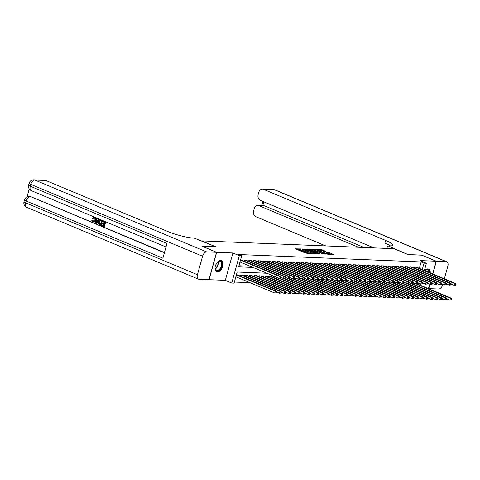 <?xml version="1.0" encoding="UTF-8"?>
<svg xmlns="http://www.w3.org/2000/svg" width="480" height="480" viewBox="0 0 480 480"><rect width="100%" height="100%" fill="white"/><g stroke="black" fill="none" stroke-linecap="round" stroke-linejoin="round"><path stroke-width="0.72" d="M300.966 248.97L295.404 248.814L305.73 253.128L311.706 253.59L310.266 253.23A2.448 0.42 15.5 0 1 306.942 252.402L306.084 252.042A2.448 0.42 15.5 0 1 305.208 251.448A2.448 0.42 15.5 0 1 305.736 251.334L306.3 251.202L304.932 250.998A2.448 0.42 15.5 0 1 301.608 250.17L300.75 249.81A2.448 0.42 15.5 0 1 299.874 249.216A2.448 0.42 15.5 0 1 300.402 249.102L300.966 248.97M430.26 272.868A6.078 3.546 112.7 0 0 428.586 269.058A6.078 3.546 112.7 0 0 427.842 268.896A6.078 3.546 112.7 0 0 424.704 270.54M220.638 260.472A6.078 3.546 112.7 0 0 215.532 265.482A6.078 3.546 112.7 0 0 216.69 271.854A6.078 3.546 112.7 0 0 217.434 272.016A6.078 3.546 112.7 0 0 222.54 267.012A6.078 3.546 112.7 0 0 221.382 260.634A6.078 3.546 112.7 0 0 220.638 260.472M325.77 251.358L321.726 249.666L316.08 249.48L327.708 254.238L333.36 254.424L329.592 252.78L326.04 252.462L328.044 253.368A2.046 0.354 15.5 0 1 328.776 253.866A2.046 0.354 15.5 0 1 327.612 253.872A2.046 0.354 15.5 0 1 325.56 253.272L318.762 250.428A2.046 0.354 15.5 0 1 318.036 249.93A2.046 0.354 15.5 0 1 319.2 249.93A2.046 0.354 15.5 0 1 321.252 250.53L323.424 251.262L325.77 251.358M419.346 268.302L421.11 261.936L424.032 263.16L426.402 263.256L424.416 270.42M202.056 246.246L215.688 246.75L201.666 240.882L393.954 248.7L407.976 254.562L421.59 255.114L436.194 261.228L419.976 260.568L426.402 263.256M202.068 246.198L216.678 252.306L209.082 279.69L225.306 280.344L231.732 283.032L239.322 255.654L241.692 255.75L238.614 266.85L253.056 267.438M225.306 280.344L232.896 252.966L216.678 252.306M232.896 252.966L239.322 255.654M421.11 261.936L238.77 254.526L241.692 255.75M308.31 249.336L301.89 249.078L312.216 253.392L318.9 253.842L308.31 249.336L308.1 250.074L306.342 249.786M309.012 249.15L315.534 249.63L326.13 254.13L322.584 253.812L317.358 251.802L315.636 251.778L319.614 253.758L308.97 249.3M428.376 288.6L429.84 284.148M432.684 273.882L436.194 261.228M242.178 260.376L240.51 260.022M246.912 260.568L244.152 260.172L243.894 261.09M251.652 260.76L248.886 260.364L248.634 261.288M256.386 260.952L253.626 260.556L253.368 261.48M261.126 261.144L258.36 260.748L258.102 261.672M265.86 261.336L263.094 260.94L262.842 261.864M270.594 261.528L267.834 261.132L267.576 262.056M275.334 261.72L272.568 261.324L272.31 262.248M280.068 261.912L277.302 261.516L277.05 262.44M284.802 262.104L282.042 261.708L281.784 262.632M289.542 262.302L286.776 261.906L286.518 262.824M294.276 262.494L291.51 262.098L291.258 263.016M299.01 262.686L296.25 262.29L295.992 263.208M303.75 262.878L300.984 262.482L300.726 263.4M308.484 263.07L305.718 262.674L305.466 263.592M313.218 263.262L310.458 262.866L310.2 263.79M317.958 263.454L315.192 263.058L314.94 263.982M322.692 263.646L319.926 263.25L319.674 264.174M327.426 263.838L324.666 263.442L324.408 264.366M332.166 264.03L329.4 263.634L329.148 264.558M336.9 264.222L334.14 263.826L333.882 264.75M341.64 264.414L338.874 264.018L338.616 264.942M346.374 264.606L343.608 264.21L343.356 265.134M351.108 264.804L348.348 264.408L348.09 265.326M355.848 264.996L353.082 264.6L352.824 265.518M360.582 265.188L357.816 264.792L357.564 265.71M365.316 265.38L362.556 264.984L362.298 265.902M370.056 265.572L367.29 265.176L367.032 266.094M374.79 265.764L372.024 265.368L371.772 266.286M379.524 265.956L376.764 265.56L376.506 266.484M384.264 266.148L381.498 265.752L381.24 266.676M388.998 266.34L386.232 265.944L385.98 266.868M393.732 266.532L390.972 266.136L390.714 267.06M398.472 266.724L395.706 266.328L395.454 267.252M403.206 266.916L400.44 266.52L400.188 267.444M407.94 267.108L405.18 266.712L404.922 267.636M412.68 267.3L409.914 266.904L409.662 267.828M238.914 265.758L250.134 266.214M414.396 268.02L414.654 267.102L417.414 267.498M234.402 282.042L249.996 282.672M238.074 275.178L236.4 274.824M239.79 275.892L240.048 274.974L242.808 275.37M244.524 276.084L244.782 275.166L247.548 275.562M249.264 276.276L249.516 275.358L252.282 275.754M253.998 276.474L254.256 275.55L257.016 275.946M258.738 276.666L258.99 275.742L261.756 276.138M263.472 276.858L263.724 275.934L266.49 276.33M268.206 277.05L268.464 276.126L271.224 276.522M272.946 277.242L273.198 276.318L274.41 276.366M266.928 273.24L237.18 272.028L234.102 283.128L231.732 283.032M420.678 283.89L420.306 285.222M422.268 269.526L424.032 263.16M418.164 284.328L418.53 282.996M299.874 249.216L299.67 249.954A2.448 0.42 15.5 0 0 300.546 250.548L300.75 249.81M305.124 251.754L304.728 251.736A2.448 0.42 15.5 0 1 301.404 250.908L300.546 250.548M305.208 251.448L305.004 252.186A2.448 0.42 15.5 0 0 305.874 252.78L306.084 252.042M307.494 253.416A2.448 0.42 15.5 0 1 306.738 253.14L305.874 252.78M299.79 249.522L296.814 249.402M317.016 253.806L308.1 250.074M303.096 249.21L312.234 253.158L313.638 253.362A2.448 0.42 15.5 0 0 314.16 253.248A2.448 0.42 15.5 0 0 313.29 252.654L307.092 250.068A2.448 0.42 15.5 0 0 303.774 249.24L303.096 249.21M313.626 250.086L314.292 250.11L314.496 249.372M324.246 254.1L314.292 250.11M314.052 250.248A2.046 0.354 15.5 0 0 312 249.648A2.046 0.354 15.5 0 0 310.836 249.648A2.046 0.354 15.5 0 0 311.562 250.146L314.994 251.406L316.716 251.436L314.052 250.248M331.476 254.394L327.72 253.236M324.048 251.286L320.862 250.38M276.456 292.806L276.66 292.068L276.186 292.05L275.982 292.788L276.456 292.806L274.71 293.01L275.226 291.162L276.408 291.21L237.324 274.86M235.866 276.762L274.71 293.01L275.982 292.788M236.376 274.914L275.226 291.162L276.186 292.05M276.408 291.21L276.66 292.068M280.56 278.01L280.764 277.266L280.29 277.248L280.086 277.986L280.56 278.01L278.814 278.208L279.33 276.36L240.48 260.112M280.29 277.248L279.33 276.36L280.512 276.408L241.428 260.058M280.086 277.986L278.814 278.208L239.97 261.96M280.764 277.266L280.512 276.408M216.66 263.202A5.262 3.066 -67.3 0 1 217.95 261.822A5.262 3.066 -67.3 0 1 218.172 261.66A5.262 3.066 -67.3 0 1 222.03 263.664A5.262 3.066 -67.3 0 1 218.97 270.444A5.262 3.066 -67.3 0 1 215.124 268.578A5.262 3.066 -67.3 0 1 215.196 266.694M215.106 268.422A4.872 2.844 112.7 0 0 216.396 270.426A4.872 2.844 112.7 0 0 218.646 269.994A4.872 2.844 112.7 0 0 221.4 265.332A4.872 2.844 112.7 0 0 220.158 261.432A4.872 2.844 112.7 0 0 217.908 261.864A4.872 2.844 112.7 0 0 217.824 261.924M216.324 271.662A6.042 3.522 112.7 0 0 219.03 271.092A6.042 3.522 112.7 0 0 222.426 265.386A6.042 3.522 112.7 0 0 220.986 260.514M215.436 265.782A3.468 2.022 112.7 0 0 216.174 264.012M424.77 270.57A5.262 3.066 -67.3 0 1 425.154 270.24A5.262 3.066 -67.3 0 1 425.376 270.078A5.262 3.066 -67.3 0 1 429.258 272.448M428.694 272.214A4.872 2.844 112.7 0 0 427.362 269.856A4.872 2.844 112.7 0 0 425.112 270.282A4.872 2.844 112.7 0 0 425.028 270.342M429.768 272.664A6.042 3.522 112.7 0 0 428.19 268.938M94.128 217.878L92.838 218.58L92.004 218.214L94.224 217.35C95.268 217.92 95.598 218.916 95.208 220.338C94.806 221.694 94.062 222.216 92.97 221.904M93.552 217.242L94.224 217.35M93.738 217.236L93.846 217.332C94.89 217.902 95.22 218.898 94.83 220.32C94.428 221.676 93.684 222.198 92.592 221.892L93.3 222.006M92.592 221.892L91.602 220.038L92.508 220.122L93.306 221.46M98.466 219.33L99.372 219.564L96.744 223.422L95.808 223.176L95.652 218.154L96.174 218.37L96.192 219.906L97.686 220.53L98.466 219.33L98.988 219.546L96.366 223.404M95.652 218.154L96.552 218.388L96.57 219.918L97.764 220.416M101.694 225.06L103.668 225.888L104.046 224.52L102.204 223.752L102.348 223.242L104.19 224.01L104.616 222.474L102.546 221.61L103.068 221.112L105.63 222.186L104.4 226.626L101.55 225.576L101.694 225.06L103.704 225.762M102.348 223.242L104.226 223.884M29.22 188.916L26.994 196.926M33.828 179.82A4.68 4.68 0 0 0 29.13 183.246A4.68 0.804 -164.5 0 0 30.798 184.38A4.68 2.73 -67.3 0 1 34.872 180.054A4.68 3.714 -87.7 0 0 33.828 179.82L44.79 180.264A4.68 3.714 92.3 0 1 45.834 180.498L34.872 180.054L206.634 251.898A4.68 2.73 112.7 0 0 202.566 256.224L30.798 184.38L30.282 186.228L166.998 243.408L162.894 258.21L26.178 201.03A4.68 2.73 -67.3 0 1 30.252 196.704A4.68 3.714 -87.7 0 0 29.208 196.47L29.922 196.5A4.68 3.714 92.3 0 1 30.96 196.734L164.388 252.81M164.454 252.57L30.96 196.734M100.296 220.146L102.396 220.83L101.166 225.27L98.562 223.902L98.52 221.856L100.104 220.128L102.018 220.812L100.788 225.252M206.634 251.898L216.534 252.3L201.93 246.192L215.64 246.75L194.388 238.164A19.488 3.348 -164.5 0 1 167.94 231.57L45.834 180.498M202.566 256.224L197.43 274.722A4.68 2.73 112.7 0 0 198.468 279.156A4.68 2.73 112.7 0 0 199.044 279.282L208.944 279.684L216.534 252.3M102.69 221.094L105.63 222.186M105.252 222.168L104.022 226.608M101.382 221.118L99.744 220.788L99.012 222.072L99.168 223.902L100.434 224.538L101.382 221.118M100.656 220.818L99.744 220.788L100.122 220.8L99.39 222.09L99.546 223.92L100.47 224.406M100.758 220.29L101.142 220.302M102.018 220.812L102.396 220.83M99.012 222.072L99.39 222.09M99.168 223.902L99.546 223.92M99.72 224.238L100.104 224.256M96.696 222.06L97.398 220.98L96.198 220.476L96.228 222.78L96.696 222.06M98.988 219.546L99.372 219.564M96.192 219.906L96.57 219.918M96.174 218.37L96.552 218.388M96.582 220.638L96.6 222.18M91.602 220.038L92.13 220.11L92.76 221.388L94.338 220.116L93.438 217.794M93.75 217.866L92.46 218.568M93.114 221.472L92.76 221.388L93.138 221.406M92.13 220.11L92.508 220.122M94.83 220.32L95.208 220.338M421.716 255.168L408.018 254.562L388.38 246.042A19.488 3.348 15.5 0 0 392.55 245.142A19.488 3.348 15.5 0 0 385.614 240.414L263.508 189.342A4.68 3.714 -87.7 0 0 262.464 189.108A4.68 3.714 -87.7 0 0 258.768 192.318L258.162 194.502A4.68 3.714 -87.7 0 0 260.436 200.406L373.95 247.884M386.904 248.412L387.57 246.012M429.966 284.202L428.742 288.612L438.642 289.014A4.68 2.73 112.7 0 0 442.716 284.688L442.848 284.22M444.36 278.766L447.846 266.19A4.68 2.73 112.7 0 0 446.808 261.756A4.68 2.73 112.7 0 0 446.238 261.636L436.338 261.228L421.734 255.12M432.816 273.936L436.338 261.228M358.422 247.254L258.978 205.662A4.68 3.714 -87.7 0 0 257.94 205.428A4.68 3.714 -87.7 0 0 254.244 208.638L253.638 210.816A4.68 3.714 -87.7 0 0 255.912 216.726L325.722 245.928M257.94 205.428L263.622 205.656A4.68 3.714 92.3 0 1 264.666 205.89L258.978 205.662M364.104 247.482L264.666 205.89M390.51 246.012A19.488 3.348 15.5 0 0 384.876 243.078L385.614 240.414M281.19 292.998L281.394 292.26L280.92 292.242L280.716 292.98L281.19 292.998L279.45 293.202L279.96 291.354L281.142 291.402L242.058 275.052M276.648 292.032L279.45 293.202L280.716 292.98M240.876 275.004L279.96 291.354L280.92 292.242M281.142 291.402L281.394 292.26M285.924 293.196L286.134 292.452L285.66 292.434L285.45 293.172L285.924 293.196L284.184 293.394L284.694 291.546L285.882 291.594L246.798 275.244M281.388 292.224L284.184 293.394L285.45 293.172M245.61 275.196L284.694 291.546L285.66 292.434M285.882 291.594L286.134 292.452M290.664 293.388L290.868 292.644L290.394 292.626L290.19 293.364L290.664 293.388L288.918 293.592L289.434 291.738L290.616 291.786L251.532 275.442M286.122 292.416L288.918 293.592L290.19 293.364M250.35 275.388L289.434 291.738L290.394 292.626M290.616 291.786L290.868 292.644M295.398 293.58L295.602 292.836L295.128 292.818L294.924 293.556L295.398 293.58L293.658 293.784L294.168 291.93L295.356 291.978L256.266 275.634M290.856 292.614L293.658 293.784L294.924 293.556M255.084 275.586L294.168 291.93L295.128 292.818M295.356 291.978L295.602 292.836M285.294 278.202L285.498 277.458L285.024 277.44L284.82 278.178L285.294 278.202L283.554 278.406L284.064 276.552L244.98 260.202M285.024 277.44L284.064 276.552L285.252 276.6L246.162 260.256M284.82 278.178L283.554 278.406L280.752 277.23M285.498 277.458L285.252 276.6M290.028 278.394L290.238 277.65L289.764 277.632L289.56 278.37L290.028 278.394L288.288 278.598L288.804 276.744L249.714 260.4M289.764 277.632L288.804 276.744L289.986 276.792L250.902 260.448M289.56 278.37L288.288 278.598L285.492 277.428M290.238 277.65L289.986 276.792M294.768 278.586L294.972 277.842L294.498 277.824L294.294 278.568L294.768 278.586L293.022 278.79L293.538 276.936L254.454 260.592M294.498 277.824L293.538 276.936L294.72 276.984L255.636 260.64M294.294 278.568L293.022 278.79L290.226 277.62M294.972 277.842L294.72 276.984M299.502 278.778L299.706 278.04L299.232 278.016L299.028 278.76L299.502 278.778L297.762 278.982L298.272 277.128L259.188 260.784M299.232 278.016L298.272 277.128L299.46 277.176L260.37 260.832M299.028 278.76L297.762 278.982L294.96 277.812M299.706 278.04L299.46 277.176M300.132 293.772L300.342 293.028L299.868 293.01L299.658 293.754L300.132 293.772L298.392 293.976L298.908 292.122L300.09 292.17L261.006 275.826M295.596 292.806L298.392 293.976L299.658 293.754M259.818 275.778L298.908 292.122L299.868 293.01M300.09 292.17L300.342 293.028M304.242 278.97L304.446 278.232L303.972 278.208L303.768 278.952L304.242 278.97L302.496 279.174L303.012 277.326L263.922 260.976M303.972 278.208L303.012 277.326L304.194 277.374L265.11 261.024M303.768 278.952L302.496 279.174L299.7 278.004M304.446 278.232L304.194 277.374M304.872 293.964L305.076 293.22L304.602 293.202L304.398 293.946L304.872 293.964L303.126 294.168L303.642 292.314L304.824 292.362L265.74 276.018M300.33 292.998L303.126 294.168L304.398 293.946M264.558 275.97L303.642 292.314L304.602 293.202M304.824 292.362L305.076 293.22M308.976 279.162L309.18 278.424L308.706 278.4L308.502 279.144L308.976 279.162L307.23 279.366L307.746 277.518L268.662 261.168M308.706 278.4L307.746 277.518L308.928 277.566L269.844 261.216M308.502 279.144L307.23 279.366L304.434 278.196M309.18 278.424L308.928 277.566M309.606 294.156L309.81 293.418L309.336 293.394L309.132 294.138L309.606 294.156L307.866 294.36L308.376 292.512L309.564 292.56L270.474 276.21M305.064 293.19L307.866 294.36L309.132 294.138M269.292 276.162L308.376 292.512L309.336 293.394M309.564 292.56L309.81 293.418M313.71 279.354L313.914 278.616L313.44 278.598L313.236 279.336L313.71 279.354L311.97 279.558L312.48 277.71L273.396 261.36M313.44 278.598L312.48 277.71L313.668 277.758L274.578 261.408M313.236 279.336L311.97 279.558L309.168 278.388M313.914 278.616L313.668 277.758M314.34 294.348L314.55 293.61L314.076 293.586L313.872 294.33L314.34 294.348L312.6 294.552L313.116 292.704L314.298 292.752L279.618 278.244M309.804 293.382L312.6 294.552L313.872 294.33M274.026 276.354L313.116 292.704L314.076 293.586M314.298 292.752L314.55 293.61M318.45 279.546L318.654 278.808L318.18 278.79L317.976 279.528L318.45 279.546L316.704 279.75L317.22 277.902L278.13 261.552M318.18 278.79L317.22 277.902L318.402 277.95L279.318 261.6M317.976 279.528L316.704 279.75L313.908 278.58M318.654 278.808L318.402 277.95M319.08 294.54L319.284 293.802L318.81 293.784L318.606 294.522L319.08 294.54L317.334 294.744L317.85 292.896L319.032 292.944L284.352 278.436M314.538 293.574L317.334 294.744L318.606 294.522M280.734 277.368L317.85 292.896L318.81 293.784M319.032 292.944L319.284 293.802M323.184 279.738L323.388 279L322.914 278.982L322.71 279.72L323.184 279.738L321.444 279.942L321.954 278.094L282.87 261.744M322.914 278.982L321.954 278.094L323.136 278.142L284.052 261.792M322.71 279.72L321.444 279.942L318.642 278.772M323.388 279L323.136 278.142M323.814 294.732L324.018 293.994L323.544 293.976L323.34 294.714L323.814 294.732L322.074 294.936L322.584 293.088L323.772 293.136L289.086 278.628M319.272 293.766L322.074 294.936L323.34 294.714M285.474 277.56L322.584 293.088L323.544 293.976M323.772 293.136L324.018 293.994M327.918 279.93L328.122 279.192L327.654 279.174L327.444 279.912L327.918 279.93L326.178 280.134L326.688 278.286L287.604 261.936M327.654 279.174L326.688 278.286L327.876 278.334L288.786 261.984M327.444 279.912L326.178 280.134L323.376 278.964M328.122 279.192L327.876 278.334M328.554 294.924L328.758 294.186L328.284 294.168L328.08 294.906L328.554 294.924L326.808 295.128L327.324 293.28L328.506 293.328L293.826 278.82M324.012 293.958L326.808 295.128L328.08 294.906M290.208 277.752L327.324 293.28L328.284 294.168M328.506 293.328L328.758 294.186M332.658 280.122L332.862 279.384L332.388 279.366L332.184 280.104L332.658 280.122L330.912 280.326L331.428 278.478L292.338 262.128M332.388 279.366L331.428 278.478L332.61 278.526L293.526 262.176M332.184 280.104L330.912 280.326L328.116 279.156M332.862 279.384L332.61 278.526M333.288 295.116L333.492 294.378L333.018 294.36L332.814 295.098L333.288 295.116L331.542 295.32L332.058 293.472L333.24 293.52L298.56 279.012M328.746 294.15L331.542 295.32L332.814 295.098M294.942 277.95L332.058 293.472L333.018 294.36M333.24 293.52L333.492 294.378M337.392 280.314L337.596 279.576L337.122 279.558L336.918 280.296L337.392 280.314L335.652 280.518L336.162 278.67L297.078 262.32M337.122 279.558L336.162 278.67L337.344 278.718L298.26 262.368M336.918 280.296L335.652 280.518L332.85 279.348M337.596 279.576L337.344 278.718M338.022 295.308L338.226 294.57L337.752 294.552L337.548 295.29L338.022 295.308L336.282 295.512L336.792 293.664L337.98 293.712L303.294 279.204M333.48 294.342L336.282 295.512L337.548 295.29M299.682 278.142L336.792 293.664L337.752 294.552M337.98 293.712L338.226 294.57M342.126 280.512L342.336 279.768L341.862 279.75L341.652 280.488L342.126 280.512L340.386 280.71L340.896 278.862L301.812 262.512M341.862 279.75L340.896 278.862L342.084 278.91L303 262.56M341.652 280.488L340.386 280.71L337.59 279.54M342.336 279.768L342.084 278.91M342.762 295.5L342.966 294.762L342.492 294.744L342.288 295.482L342.762 295.5L341.016 295.704L341.532 293.856L342.714 293.904L308.034 279.396M338.22 294.534L341.016 295.704L342.288 295.482M304.416 278.334L341.532 293.856L342.492 294.744M342.714 293.904L342.966 294.762M346.866 280.704L347.07 279.96L346.596 279.942L346.392 280.68L346.866 280.704L345.12 280.908L345.636 279.054L306.552 262.704M346.596 279.942L345.636 279.054L346.818 279.102L307.734 262.752M346.392 280.68L345.12 280.908L342.324 279.732M347.07 279.96L346.818 279.102M347.496 295.698L347.7 294.954L347.226 294.936L347.022 295.674L347.496 295.698L345.756 295.896L346.266 294.048L347.448 294.096L312.768 279.588M342.954 294.726L345.756 295.896L347.022 295.674M309.15 278.526L346.266 294.048L347.226 294.936M347.448 294.096L347.7 294.954M351.6 280.896L351.804 280.152L351.33 280.134L351.126 280.872L351.6 280.896L349.86 281.1L350.37 279.246L311.286 262.902M351.33 280.134L350.37 279.246L351.558 279.294L312.468 262.95M351.126 280.872L349.86 281.1L347.058 279.93M351.804 280.152L351.558 279.294M352.23 295.89L352.434 295.146L351.966 295.128L351.756 295.866L352.23 295.89L350.49 296.094L351 294.24L352.188 294.288L317.508 279.786M347.688 294.918L350.49 296.094L351.756 295.866M313.89 278.718L351 294.24L351.966 295.128M352.188 294.288L352.434 295.146M356.334 281.088L356.544 280.344L356.07 280.326L355.86 281.07L356.334 281.088L354.594 281.292L355.11 279.438L316.02 263.094M356.07 280.326L355.11 279.438L356.292 279.486L317.208 263.142M355.86 281.07L354.594 281.292L351.798 280.122M356.544 280.344L356.292 279.486M356.97 296.082L357.174 295.338L356.7 295.32L356.496 296.058L356.97 296.082L355.224 296.286L355.74 294.432L356.922 294.48L322.242 279.978M352.428 295.116L355.224 296.286L356.496 296.058M318.624 278.91L355.74 294.432L356.7 295.32M356.922 294.48L357.174 295.338M361.074 281.28L361.278 280.536L360.804 280.518L360.6 281.262L361.074 281.28L359.328 281.484L359.844 279.63L320.76 263.286M360.804 280.518L359.844 279.63L361.026 279.678L321.942 263.334M360.6 281.262L359.328 281.484L356.532 280.314M361.278 280.536L361.026 279.678M361.704 296.274L361.908 295.53L361.434 295.512L361.23 296.256L361.704 296.274L359.964 296.478L360.474 294.624L361.656 294.672L326.976 280.17M357.162 295.308L359.964 296.478L361.23 296.256M323.358 279.102L360.474 294.624L361.434 295.512M361.656 294.672L361.908 295.53M365.808 281.472L366.012 280.734L365.538 280.71L365.334 281.454L365.808 281.472L364.068 281.676L364.578 279.822L325.494 263.478M365.538 280.71L364.578 279.822L365.766 279.87L326.676 263.526M365.334 281.454L364.068 281.676L361.266 280.506M366.012 280.734L365.766 279.87M366.438 296.466L366.648 295.722L366.174 295.704L365.964 296.448L366.438 296.466L364.698 296.67L365.208 294.816L366.396 294.864L331.716 280.362M361.902 295.5L364.698 296.67L365.964 296.448M328.098 279.294L365.208 294.816L366.174 295.704M366.396 294.864L366.648 295.722M370.542 281.664L370.752 280.926L370.278 280.902L370.074 281.646L370.542 281.664L368.802 281.868L369.318 280.02L330.228 263.67M370.278 280.902L369.318 280.02L370.5 280.068L331.416 263.718M370.074 281.646L368.802 281.868L366.006 280.698M370.752 280.926L370.5 280.068M371.178 296.658L371.382 295.92L370.908 295.896L370.704 296.64L371.178 296.658L369.432 296.862L369.948 295.008L371.13 295.056L336.45 280.554M366.636 295.692L369.432 296.862L370.704 296.64M332.832 279.486L369.948 295.008L370.908 295.896M371.13 295.056L371.382 295.92M375.282 281.856L375.486 281.118L375.012 281.094L374.808 281.838L375.282 281.856L373.536 282.06L374.052 280.212L334.968 263.862M375.012 281.094L374.052 280.212L375.234 280.26L336.15 263.91M374.808 281.838L373.536 282.06L370.74 280.89M375.486 281.118L375.234 280.26M375.912 296.85L376.116 296.112L375.642 296.088L375.438 296.832L375.912 296.85L374.172 297.054L374.682 295.206L375.87 295.254L341.184 280.746M371.37 295.884L374.172 297.054L375.438 296.832M337.566 279.678L374.682 295.206L375.642 296.088M375.87 295.254L376.116 296.112M380.016 282.048L380.22 281.31L379.746 281.292L379.542 282.03L380.016 282.048L378.276 282.252L378.786 280.404L339.702 264.054M379.746 281.292L378.786 280.404L379.974 280.452L340.884 264.102M379.542 282.03L378.276 282.252L375.474 281.082M380.22 281.31L379.974 280.452M380.646 297.042L380.856 296.304L380.382 296.28L380.172 297.024L380.646 297.042L378.906 297.246L379.422 295.398L380.604 295.446L345.924 280.938M376.11 296.076L378.906 297.246L380.172 297.024M342.306 279.87L379.422 295.398L380.382 296.28M380.604 295.446L380.856 296.304M384.756 282.24L384.96 281.502L384.486 281.484L384.282 282.222L384.756 282.24L383.01 282.444L383.526 280.596L344.436 264.246M384.486 281.484L383.526 280.596L384.708 280.644L345.624 264.294M384.282 282.222L383.01 282.444L380.214 281.274M384.96 281.502L384.708 280.644M385.386 297.234L385.59 296.496L385.116 296.478L384.912 297.216L385.386 297.234L383.64 297.438L384.156 295.59L385.338 295.638L350.658 281.13M380.844 296.268L383.64 297.438L384.912 297.216M347.04 280.062L384.156 295.59L385.116 296.478M385.338 295.638L385.59 296.496M389.49 282.432L389.694 281.694L389.22 281.676L389.016 282.414L389.49 282.432L387.744 282.636L388.26 280.788L349.176 264.438M389.22 281.676L388.26 280.788L389.442 280.836L350.358 264.486M389.016 282.414L387.744 282.636L384.948 281.466M389.694 281.694L389.442 280.836M390.12 297.426L390.324 296.688L389.85 296.67L389.646 297.408L390.12 297.426L388.38 297.63L388.89 295.782L390.078 295.83L355.392 281.322M385.578 296.46L388.38 297.63L389.646 297.408M351.774 280.254L388.89 295.782L389.85 296.67M390.078 295.83L390.324 296.688M394.224 282.624L394.428 281.886L393.954 281.868L393.75 282.606L394.224 282.624L392.484 282.828L392.994 280.98L353.91 264.63M393.954 281.868L392.994 280.98L394.182 281.028L355.092 264.678M393.75 282.606L392.484 282.828L389.682 281.658M394.428 281.886L394.182 281.028M394.854 297.618L395.064 296.88L394.59 296.862L394.386 297.6L394.854 297.618L393.114 297.822L393.63 295.974L394.812 296.022L360.132 281.514M390.318 296.652L393.114 297.822L394.386 297.6M356.514 280.452L393.63 295.974L394.59 296.862M394.812 296.022L395.064 296.88M399.594 297.81L399.798 297.072L399.324 297.054L399.12 297.792L399.594 297.81L397.848 298.014L398.364 296.166L399.546 296.214L364.866 281.706M395.052 296.844L397.848 298.014L399.12 297.792M361.248 280.644L398.364 296.166L399.324 297.054M399.546 296.214L399.798 297.072M404.328 298.002L404.532 297.264L404.058 297.246L403.854 297.984L404.328 298.002L402.588 298.206L403.098 296.358L404.286 296.406L369.6 281.898M399.786 297.036L402.588 298.206L403.854 297.984M365.988 280.836L403.098 296.358L404.058 297.246M404.286 296.406L404.532 297.264M398.964 282.816L399.168 282.078L398.694 282.06L398.49 282.798L398.964 282.816L397.218 283.02L397.734 281.172L358.644 264.822M398.694 282.06L397.734 281.172L398.916 281.22L359.832 264.87M398.49 282.798L397.218 283.02L394.422 281.85M399.168 282.078L398.916 281.22M403.698 283.008L403.902 282.27L403.428 282.252L403.224 282.99L403.698 283.008L401.958 283.212L402.468 281.364L363.384 265.014M403.428 282.252L402.468 281.364L403.65 281.412L364.566 265.062M403.224 282.99L401.958 283.212L399.156 282.042M403.902 282.27L403.65 281.412M408.432 283.206L408.636 282.462L408.168 282.444L407.958 283.182L408.432 283.206L406.692 283.41L407.202 281.556L368.118 265.206M408.168 282.444L407.202 281.556L408.39 281.604L369.3 265.254M407.958 283.182L406.692 283.41L403.89 282.234M408.636 282.462L408.39 281.604M409.068 298.194L409.272 297.456L408.798 297.438L408.594 298.176L409.068 298.194L407.322 298.398L407.838 296.55L409.02 296.598L374.34 282.09M404.526 297.228L407.322 298.398L408.594 298.176M370.722 281.028L407.838 296.55L408.798 297.438M409.02 296.598L409.272 297.456M413.172 283.398L413.376 282.654L412.902 282.636L412.698 283.374L413.172 283.398L411.426 283.602L411.942 281.748L372.852 265.404M412.902 282.636L411.942 281.748L413.124 281.796L374.04 265.452M412.698 283.374L411.426 283.602L408.63 282.426M413.376 282.654L413.124 281.796M413.802 298.392L414.006 297.648L413.532 297.63L413.328 298.368L413.802 298.392L412.056 298.59L412.572 296.742L413.754 296.79L379.074 282.282M409.26 297.42L412.056 298.59L413.328 298.368M375.456 281.22L412.572 296.742L413.532 297.63M413.754 296.79L414.006 297.648M417.906 283.59L418.11 282.846L417.636 282.828L417.432 283.566L417.906 283.59L416.166 283.794L416.676 281.94L377.592 265.596M417.636 282.828L416.676 281.94L417.858 281.988L378.774 265.644M417.432 283.566L416.166 283.794L413.364 282.624M418.11 282.846L417.858 281.988M418.536 298.584L418.74 297.84L418.266 297.822L418.062 298.56L418.536 298.584L416.796 298.788L417.306 296.934L418.494 296.982L383.808 282.48M413.994 297.612L416.796 298.788L418.062 298.56M380.196 281.412L417.306 296.934L418.266 297.822M418.494 296.982L418.74 297.84M422.64 283.782L422.85 283.038L422.376 283.02L422.166 283.764L422.64 283.782L420.9 283.986L421.41 282.132L382.326 265.788M422.376 283.02L421.41 282.132L422.598 282.18L383.514 265.836M422.166 283.764L420.9 283.986L418.104 282.816M422.85 283.038L422.598 282.18M423.276 298.776L423.48 298.032L423.006 298.014L422.802 298.752L423.276 298.776L421.53 298.98L422.046 297.126L423.228 297.174L388.548 282.672M418.734 297.81L421.53 298.98L422.802 298.752M384.93 281.604L422.046 297.126L423.006 298.014M423.228 297.174L423.48 298.032M427.38 283.974L427.584 283.236L427.11 283.212L426.906 283.956L427.38 283.974L425.634 284.178L426.15 282.324L387.066 265.98M427.11 283.212L426.15 282.324L427.332 282.372L388.248 266.028M426.906 283.956L425.634 284.178L422.838 283.008M427.584 283.236L427.332 282.372M428.01 298.968L428.214 298.224L427.74 298.206L427.536 298.95L428.01 298.968L426.27 299.172L426.78 297.318L427.962 297.366L393.282 282.864M423.468 298.002L426.27 299.172L427.536 298.95M389.664 281.796L426.78 297.318L427.74 298.206M427.962 297.366L428.214 298.224M432.114 284.166L432.318 283.428L431.844 283.404L431.64 284.148L432.114 284.166L430.374 284.37L430.884 282.522L391.8 266.172M431.844 283.404L430.884 282.522L432.072 282.57L392.982 266.22M431.64 284.148L430.374 284.37L427.572 283.2M432.318 283.428L432.072 282.57M432.744 299.16L432.948 298.422L432.48 298.398L432.27 299.142L432.744 299.16L431.004 299.364L431.514 297.51L432.702 297.558L398.022 283.056M428.202 298.194L431.004 299.364L432.27 299.142M394.404 281.988L431.514 297.51L432.48 298.398M432.702 297.558L432.948 298.422M436.848 284.358L437.058 283.62L436.584 283.596L436.374 284.34L436.848 284.358L435.108 284.562L435.624 282.714L396.534 266.364M436.584 283.596L435.624 282.714L436.806 282.762L397.722 266.412M436.374 284.34L435.108 284.562L432.312 283.392M437.058 283.62L436.806 282.762M437.484 299.352L437.688 298.614L437.214 298.59L437.01 299.334L437.484 299.352L435.738 299.556L436.254 297.708L437.436 297.756L402.756 283.248M432.942 298.386L435.738 299.556L437.01 299.334M399.138 282.18L436.254 297.708L437.214 298.59M437.436 297.756L437.688 298.614M441.588 284.55L441.792 283.812L441.318 283.794L441.114 284.532L441.588 284.55L439.842 284.754L440.358 282.906L401.274 266.556M441.318 283.794L440.358 282.906L441.54 282.954L402.456 266.604M441.114 284.532L439.842 284.754L437.046 283.584M441.792 283.812L441.54 282.954M442.218 299.544L442.422 298.806L441.948 298.782L441.744 299.526L442.218 299.544L440.478 299.748L440.988 297.9L442.17 297.948L407.49 283.44M437.676 298.578L440.478 299.748L441.744 299.526M403.872 282.372L440.988 297.9L441.948 298.782M442.17 297.948L442.422 298.806M446.322 284.742L446.526 284.004L446.052 283.986L445.848 284.724L446.322 284.742L444.582 284.946L445.092 283.098L406.008 266.748M446.052 283.986L445.092 283.098L446.28 283.146L407.19 266.796M445.848 284.724L444.582 284.946L441.78 283.776M446.526 284.004L446.28 283.146M446.952 299.736L447.162 298.998L446.688 298.98L446.478 299.718L446.952 299.736L445.212 299.94L445.722 298.092L446.91 298.14L412.23 283.632M442.416 298.77L445.212 299.94L446.478 299.718M408.612 282.564L445.722 298.092L446.688 298.98M446.91 298.14L447.162 298.998M451.056 284.934L451.266 284.196L450.792 284.178L450.588 284.916L451.056 284.934L449.316 285.138L449.832 283.29L410.742 266.94M450.792 284.178L449.832 283.29L451.014 283.338L411.93 266.988M450.588 284.916L449.316 285.138L446.52 283.968M451.266 284.196L451.014 283.338M451.692 299.928L451.896 299.19L451.422 299.172L451.218 299.91L451.692 299.928L449.946 300.132L450.462 298.284L451.644 298.332L416.964 283.824M447.15 298.962L449.946 300.132L451.218 299.91M413.346 282.756L450.462 298.284L451.422 299.172M451.644 298.332L451.896 299.19M455.796 285.126L456 284.388L455.526 284.37L455.322 285.108L455.796 285.126L454.05 285.33L454.566 283.482L415.482 267.132M455.526 284.37L454.566 283.482L455.748 283.53L416.664 267.18M455.322 285.108L454.05 285.33L451.254 284.16M456 284.388L455.748 283.53M300.15 249.102L300.24 248.79M310.818 253.554L310.902 253.254M305.484 251.334L305.568 251.022M301.404 250.908L301.608 250.17M304.728 251.736L304.932 250.998M306.738 253.14L306.942 252.402M307.062 249.816L307.266 249.078M313.554 253.662L313.638 253.362M315.33 250.368L315.534 249.63M314.892 251.784L314.994 251.406M316.47 251.766L316.554 251.466M328.344 253.26L328.548 252.522M329.382 253.518L329.592 252.78M321.522 250.404L321.726 249.666M322.56 250.662L322.764 249.924M218.286 261.63A4.872 2.844 -67.3 0 1 215.604 268.722A4.872 2.844 -67.3 0 1 215.226 268.95M215.136 268.578A4.71 2.748 112.7 0 0 215.304 268.47A4.71 2.748 112.7 0 0 217.956 261.834M425.49 270.054A4.872 2.844 -67.3 0 1 425.652 270.942M425.244 270.768A4.71 2.748 112.7 0 0 425.16 270.252M29.208 196.47A4.68 4.68 0 0 0 24.516 199.896A4.68 0.804 -164.5 0 0 26.178 201.03L25.668 202.878L197.43 274.722M26.7 207.312A4.68 2.73 -67.3 0 1 25.668 202.878A4.68 0.804 15.5 0 1 24 201.744A4.68 4.68 0 0 0 26.7 207.312L198.468 279.156M31.32 190.656A4.68 2.73 -67.3 0 1 30.282 186.228A4.68 0.804 15.5 0 1 28.62 185.094A4.68 4.68 0 0 0 31.32 190.656L166.002 246.99M96.216 221.79L96.594 221.802M446.238 261.636L274.47 189.786L263.508 189.342M263.832 201.828L262.782 205.626M274.47 189.786A4.68 2.73 -67.3 0 1 275.046 189.912A4.68 4.68 0 0 0 273.426 189.558A4.68 3.714 92.3 0 1 274.47 189.786M239.826 275.91L240.084 274.974M240.072 276.012L240.36 274.986M244.56 276.102L244.818 275.166M244.812 276.204L245.094 275.178M249.3 276.294L249.558 275.358M249.546 276.396L249.834 275.37M254.034 276.486L254.292 275.55M254.28 276.588L254.568 275.562M244.464 260.184L244.182 261.21M244.188 260.172L243.93 261.108M249.198 260.376L248.916 261.402M248.928 260.364L248.664 261.3M253.938 260.568L253.65 261.594M253.662 260.556L253.404 261.492M258.672 260.76L258.39 261.786M258.396 260.748L258.138 261.684M258.768 276.678L259.026 275.742M259.02 276.78L259.302 275.754M263.406 260.952L263.124 261.984M263.136 260.94L262.872 261.876M263.508 276.87L263.766 275.934M263.754 276.972L264.042 275.946M268.146 261.144L267.858 262.176M267.87 261.138L267.612 262.068M268.242 277.062L268.5 276.126M268.494 277.17L268.776 276.138M272.88 261.336L272.598 262.368M272.604 261.33L272.346 262.26M272.976 277.254L273.24 276.324M273.228 277.362L273.51 276.33M277.614 261.534L277.332 262.56M277.344 261.522L277.08 262.452M282.354 261.726L282.066 262.752M282.078 261.714L281.82 262.644M287.088 261.918L286.806 262.944M286.812 261.906L286.554 262.842M291.828 262.11L291.54 263.136M291.552 262.098L291.294 263.034M296.562 262.302L296.274 263.328M296.286 262.29L296.028 263.226M301.296 262.494L301.014 263.52M301.02 262.482L300.762 263.418M306.036 262.686L305.748 263.712M305.76 262.674L305.502 263.61M310.77 262.878L310.482 263.904M310.494 262.866L310.236 263.802M315.504 263.07L315.222 264.096M315.228 263.058L314.97 263.994M320.244 263.262L319.956 264.288M319.968 263.25L319.71 264.186M324.978 263.454L324.696 264.486M324.702 263.442L324.444 264.378M329.712 263.646L329.43 264.678M329.442 263.634L329.178 264.57M334.452 263.838L334.164 264.87M334.176 263.832L333.918 264.762M339.186 264.03L338.904 265.062M338.91 264.024L338.652 264.954M343.92 264.228L343.638 265.254M343.65 264.216L343.386 265.146M348.66 264.42L348.372 265.446M348.384 264.408L348.126 265.344M353.394 264.612L353.112 265.638M353.118 264.6L352.86 265.536M358.128 264.804L357.846 265.83M357.858 264.792L357.594 265.728M362.868 264.996L362.58 266.022M362.592 264.984L362.334 265.92M367.602 265.188L367.32 266.214M367.326 265.176L367.068 266.112M372.342 265.38L372.054 266.406M372.066 265.368L371.808 266.304M377.076 265.572L376.788 266.598M376.8 265.56L376.542 266.496M381.81 265.764L381.528 266.79M381.534 265.752L381.276 266.688M386.55 265.956L386.262 266.982M386.274 265.944L386.016 266.88M391.284 266.148L390.996 267.18M391.008 266.136L390.75 267.072M396.018 266.34L395.736 267.372M395.742 266.334L395.484 267.264M400.758 266.532L400.47 267.564M400.482 266.526L400.224 267.456M405.492 266.73L405.204 267.756M405.216 266.718L404.958 267.648M410.226 266.922L409.944 267.948M409.956 266.91L409.692 267.84M414.966 267.114L414.678 268.14M414.69 267.102L414.432 268.038M314.04 253.686L314.16 253.248M310.728 250.038L310.836 249.648M316.62 251.772L316.716 251.436M317.928 250.32L318.036 249.93M328.662 254.28L328.776 253.866M24.516 199.896L24 201.744M29.13 183.246L28.62 185.094M100.488 220.14L100.104 220.128M446.808 261.756L275.046 189.912M273.426 189.558L262.464 189.108M262.95 201.456L261.804 205.584"/></g></svg>
